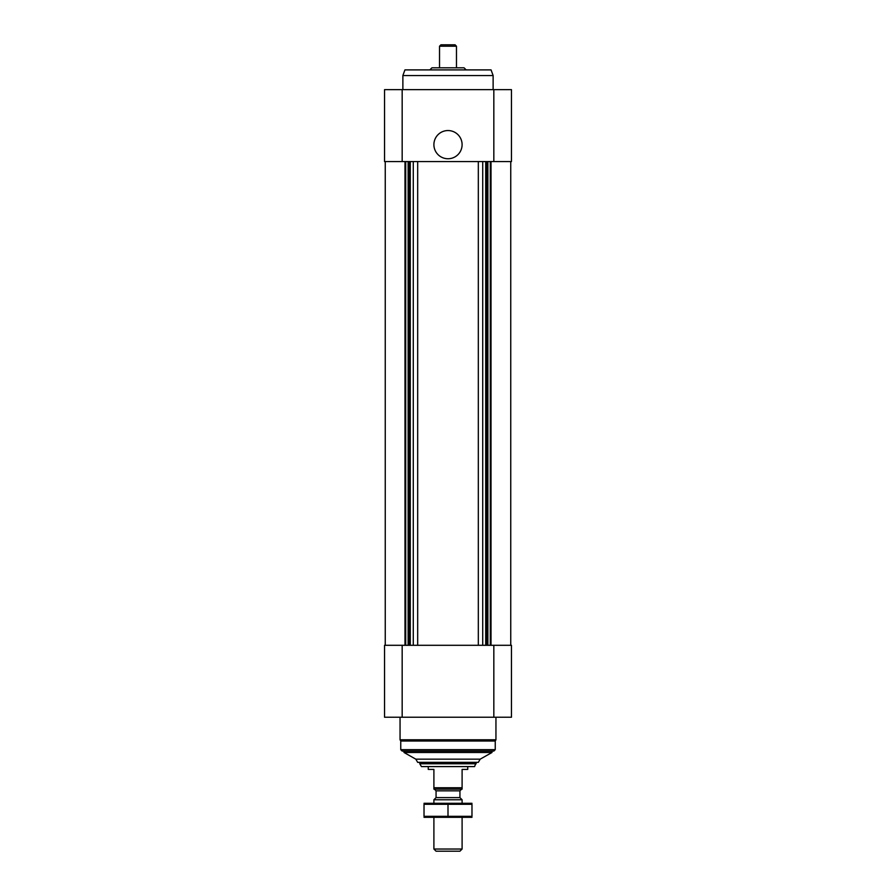 <?xml version="1.0" encoding="UTF-8"?>
<svg xmlns="http://www.w3.org/2000/svg" width="896" height="896" viewBox="0 0 896 896"><rect width="100%" height="100%" fill="white"/><g stroke="black" fill="none" stroke-linecap="round" stroke-linejoin="round"><path stroke-width="1.34" d="M384.541 717.226L384.541 645.299L511.459 645.299L511.459 717.226L384.541 717.226M478.318 161.571L478.318 645.299M417.682 161.571L417.682 645.299M402.17 89.645L384.541 89.645L384.541 161.571L511.459 161.571L511.459 89.645L402.17 89.645L402.17 161.571M448 130.547A14.101 14.101 0 0 1 460.208 151.704A14.101 14.101 0 0 1 435.792 151.704A14.101 14.101 0 0 1 448 130.547M492.005 752.483L403.995 752.483L415.811 759.158L417.682 762.35L478.318 762.35L480.189 759.158L492.005 752.483L492.005 751.072M403.995 752.483L403.995 751.072M495.242 749.661L400.758 749.661L402.17 751.072L493.83 751.072L495.242 749.661L495.242 741.014L495.947 739.782L495.947 717.226M400.758 749.661L400.758 741.014L495.242 741.014M400.758 741.014L400.053 739.782L495.947 739.782M400.053 739.782L400.053 717.226M402.875 89.645L402.875 75.544L493.125 75.544L493.125 89.645M402.875 75.544L404.925 69.899L491.075 69.899L493.125 75.544M462.101 787.741L433.899 787.741L433.899 789.152L462.101 789.152L462.101 769.406L467.746 769.406L467.746 766.584M433.899 787.741L433.899 769.406L428.254 769.406L428.254 766.584M476.202 763.762L419.798 763.762L421.422 766.584L474.578 766.584L476.202 762.35M419.798 763.762L419.798 762.35M462.101 849.038L433.899 849.038L436.061 851.2L459.939 851.2L462.101 849.038L462.101 817.354M433.899 803.253L433.899 799.77L462.101 799.77L462.101 803.253M433.899 849.038L433.899 817.354M433.899 799.77L436.061 797.608L459.939 797.608L462.101 799.77M436.061 797.608L436.061 790.843L459.939 790.843L461.63 789.152M434.37 789.152L436.061 790.843M424.021 817.32L471.979 817.32M471.979 816.323L424.021 816.323L424.021 804.283L471.979 804.283L471.979 816.323M448 816.323L448 804.283M424.021 803.286L471.979 803.286M466.166 69.899L464.072 67.816L431.928 67.816L429.834 69.899M437.562 67.816L458.438 67.816M439.533 67.368L439.533 46.211L456.467 46.211L456.467 67.368M439.533 46.211L440.944 44.8L455.056 44.8L456.467 46.211M493.83 717.226L493.83 645.299M402.17 717.226L402.17 645.299M491.008 161.571L491.008 645.299M490.28 161.571L490.28 645.299M487.883 161.571L487.883 645.299M486.909 161.571L486.909 645.299M485.71 161.571L485.71 645.299M482.72 161.571L482.72 645.299M413.28 161.571L413.28 645.299M410.29 161.571L410.29 645.299M409.091 161.571L409.091 645.299M408.117 161.571L408.117 645.299M405.72 161.571L405.72 645.299M404.992 161.571L404.992 645.299M493.83 89.645L493.83 161.571M415.811 759.158L480.189 759.158M510.754 161.571L510.754 645.299M385.246 161.571L385.246 645.299M459.939 797.608L459.939 790.843"/></g></svg>

